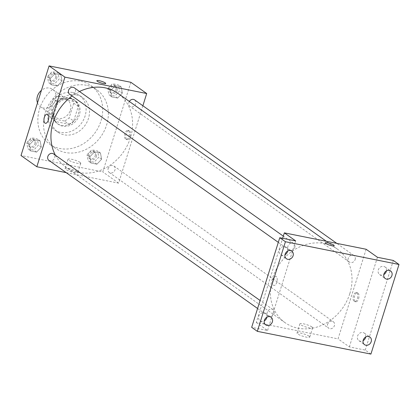 <?xml version="1.0" encoding="UTF-8"?>
<svg xmlns="http://www.w3.org/2000/svg" width="420" height="420" viewBox="0 0 420 420"><rect width="100%" height="100%" fill="white"/><g stroke="black" fill="none" stroke-linecap="round" stroke-linejoin="round"><path stroke-width="0.32" stroke-dasharray="2.1 1.58" d="M37.495 102.879A10.621 9.056 125.4 0 0 40.378 106.696A10.621 9.056 125.4 0 0 55.608 99.855A10.621 9.056 125.4 0 0 52.668 89.376A10.621 9.056 125.4 0 0 41.423 90.358M70.313 110.292A10.621 9.056 125.4 0 0 67.373 99.808A10.621 9.056 125.4 0 0 53.844 103.231A10.621 9.056 125.4 0 0 55.083 117.127A10.621 9.056 125.4 0 0 70.313 110.292M64.381 121.007L51.051 118.335A14.264 12.159 125.4 0 1 48.715 113.726L53.293 99.115A14.264 12.159 125.4 0 1 58.07 95.933L71.4 98.6A14.264 12.159 125.4 0 1 73.736 103.215L69.158 117.82A14.264 12.159 125.4 0 1 64.381 121.007L68.906 124.215L55.577 121.548L51.051 118.335M58.07 95.933L62.596 99.141L75.925 101.813L71.4 98.6M73.736 103.215L78.262 106.423L73.684 121.034L69.158 117.82M78.262 106.423A14.264 12.159 125.4 0 0 75.925 101.813M62.596 99.141A14.264 12.159 125.4 0 0 57.818 102.328L53.293 99.115M55.577 121.548A14.264 12.159 125.4 0 1 53.24 116.933L57.818 102.328M68.906 124.215A14.264 12.159 125.4 0 0 73.684 121.034M70.04 97.986A14.6 12.453 -54.6 0 1 74.204 99.771A14.6 12.453 -54.6 0 1 75.905 118.886A14.6 12.453 -54.6 0 1 57.299 123.585A14.6 12.453 -54.6 0 1 54.238 106.743A14.6 12.453 -54.6 0 1 70.04 97.986M71.174 98.789A14.6 12.453 125.4 0 0 55.367 107.546A14.6 12.453 125.4 0 0 58.432 124.388A14.6 12.453 125.4 0 0 79.375 114.986A14.6 12.453 125.4 0 0 75.332 100.574A14.6 12.453 125.4 0 0 71.174 98.789M53.24 116.933L48.715 113.726M73.122 92.568A21.236 18.107 -54.6 0 1 79.175 95.162A21.236 18.107 -54.6 0 1 81.653 122.966A21.236 18.107 -54.6 0 1 54.59 129.801A21.236 18.107 -54.6 0 1 50.138 105.305A21.236 18.107 -54.6 0 1 73.122 92.568M76.519 94.978A21.236 18.107 -54.6 0 1 82.567 97.571A21.236 18.107 -54.6 0 1 85.045 125.37A21.236 18.107 -54.6 0 1 57.986 132.211A21.236 18.107 -54.6 0 1 53.529 107.709A21.236 18.107 -54.6 0 1 76.519 94.978M80.808 81.286A35.842 30.56 -54.6 0 1 91.019 85.664A35.842 30.56 -54.6 0 1 95.198 132.578A35.842 30.56 -54.6 0 1 49.534 144.118A35.842 30.56 -54.6 0 1 42.016 102.774A35.842 30.56 -54.6 0 1 80.808 81.286M86.462 85.297A35.842 30.56 125.4 0 0 47.67 106.79A35.842 30.56 125.4 0 0 55.188 148.134A35.842 30.56 125.4 0 0 106.596 125.05A35.842 30.56 125.4 0 0 96.673 89.675A35.842 30.56 125.4 0 0 86.462 85.297M50.221 78.619L54.926 73.61L60.832 74.792L62.024 80.986L57.32 85.995L51.419 84.808L50.221 78.619L54.926 73.61L60.832 74.792L62.024 80.986L57.32 85.995L51.419 84.808L50.221 78.619L47.392 76.613L52.101 71.605L58.002 72.786L59.199 78.976L54.49 83.989L48.589 82.803L47.392 76.613M29.5 144.737L34.209 139.724L40.11 140.91L41.307 147.1L36.598 152.108L30.697 150.927L29.5 144.737L34.209 139.724L40.11 140.91L41.307 147.1L36.598 152.108L30.697 150.927L29.5 144.737L26.675 142.727L31.379 137.718L37.28 138.899L38.477 145.094L33.773 150.103L27.872 148.922L26.675 142.727M130.862 82.289L102.779 171.906L21 155.521M110.555 90.71L115.264 85.701L121.165 86.882L122.362 93.072L117.653 98.081L111.752 96.899L110.555 90.71L115.264 85.701L121.165 86.882L122.362 93.072L117.653 98.081L111.752 96.899L110.555 90.71L107.73 88.699L112.434 83.69L118.335 84.877L119.532 91.067L114.828 96.075L108.922 94.894L107.73 88.699M89.838 156.823L94.542 151.814L100.443 152.996L101.64 159.191L96.936 164.199L91.03 163.018L89.838 156.823L94.542 151.814L100.443 152.996L101.64 159.191L96.936 164.199L91.03 163.018L89.838 156.823L87.008 154.817L91.718 149.809L97.618 150.99L98.81 157.185L94.106 162.194L88.205 161.012L87.008 154.817M55.414 155.237A45.134 38.483 125.4 0 0 65.646 166.95A45.134 38.483 125.4 0 0 130.384 137.881A45.134 38.483 125.4 0 0 117.889 93.335M79.495 91.502A45.134 38.483 125.4 0 0 72.056 95.991M142.868 105.751L118.613 183.141L66.171 172.636M48.935 160.403A3.985 3.397 125.4 0 0 54.647 157.836A3.985 3.397 125.4 0 0 53.545 153.909M69.657 94.285A3.985 3.397 125.4 0 0 75.369 91.723A3.985 3.397 125.4 0 0 74.267 87.791M129.334 101.456A3.985 3.397 125.4 0 0 129.99 106.376A3.985 3.397 125.4 0 0 135.702 103.814A3.985 3.397 125.4 0 0 134.6 99.881M108.166 168.562A3.985 3.397 -54.6 0 1 113.878 166A3.985 3.397 -54.6 0 1 114.345 171.208A3.985 3.397 -54.6 0 1 109.268 172.494A3.985 3.397 -54.6 0 1 108.166 168.562M118.613 183.141L102.779 171.906M77.201 171.675A6.657 1.234 17.4 0 0 70.229 168.882A6.657 1.234 17.4 0 0 65.147 168.546A6.657 1.234 17.4 0 0 71.132 171.717A6.657 1.234 17.4 0 0 77.858 172.526A6.657 1.234 17.4 0 0 77.201 171.675M130.111 136.531A4.646 2.268 -78.7 0 0 129.045 130.567A4.646 2.268 -78.7 0 0 125.906 134.678A4.646 2.268 -78.7 0 0 127.218 139.681A4.646 2.268 -78.7 0 0 130.111 136.531M128.966 136.3A4.646 2.268 -78.7 0 0 127.901 130.342A4.646 2.268 -78.7 0 0 124.761 134.447A4.646 2.268 -78.7 0 0 126.073 139.451A4.646 2.268 -78.7 0 0 128.966 136.3M47.266 114.182L47.266 114.182A4.646 2.268 101.3 0 1 48.578 119.186A4.646 2.268 101.3 0 1 45.444 123.296L45.439 123.296M80.105 162.414A6.657 1.234 17.4 0 0 73.127 159.621A6.657 1.234 17.4 0 0 68.05 159.285A6.657 1.234 17.4 0 0 74.036 162.456A6.657 1.234 17.4 0 0 80.761 163.265A6.657 1.234 17.4 0 0 80.105 162.414M105.719 83.517L105.719 83.512A4.646 0.861 -162.6 0 1 105.719 83.517A4.646 0.861 -162.6 0 1 101.026 82.95A4.646 0.861 -162.6 0 1 96.852 80.734L96.852 80.734M349.818 293.606A45.134 38.483 125.4 0 0 337.323 249.065A45.134 38.483 125.4 0 0 279.82 263.597A45.134 38.483 125.4 0 0 285.08 322.675A45.134 38.483 125.4 0 0 349.818 293.606M327.6 324.287A3.985 3.397 -54.6 0 1 333.312 321.725A3.985 3.397 -54.6 0 1 333.779 326.939A3.985 3.397 -54.6 0 1 328.703 328.219A3.985 3.397 -54.6 0 1 327.6 324.287M294.803 247.448A3.985 3.397 125.4 0 0 293.701 243.516A3.985 3.397 125.4 0 0 288.624 244.802A3.985 3.397 125.4 0 0 289.091 250.016A3.985 3.397 125.4 0 0 294.803 247.448M355.136 259.539A3.985 3.397 125.4 0 0 354.034 255.607A3.985 3.397 125.4 0 0 348.957 256.888A3.985 3.397 125.4 0 0 349.424 262.101A3.985 3.397 125.4 0 0 355.136 259.539M274.082 313.567A3.985 3.397 125.4 0 0 272.979 309.635A3.985 3.397 125.4 0 0 267.908 310.916A3.985 3.397 125.4 0 0 268.37 316.129A3.985 3.397 125.4 0 0 274.082 313.567M366.13 249.254L338.048 338.872L256.268 322.481L282.655 238.287M370.918 354.097L365.258 350.081L349.361 346.899L338.048 338.872M256.268 322.481L267.582 330.508L251.68 327.327M309.078 336.231A6.657 1.234 17.4 0 0 302.106 333.438A6.657 1.234 17.4 0 0 297.024 333.102A6.657 1.234 17.4 0 0 303.009 336.273A6.657 1.234 17.4 0 0 309.734 337.082A6.657 1.234 17.4 0 0 309.078 336.231M267.582 330.508L295.664 240.896M272.858 279.484A4.646 2.268 101.3 0 1 275.751 276.334A4.646 2.268 101.3 0 1 277.058 281.332A4.646 2.268 101.3 0 1 273.924 285.443A4.646 2.268 101.3 0 1 272.858 279.484A4.646 2.268 101.3 0 1 275.751 276.334A4.646 2.268 101.3 0 1 277.064 281.332A4.646 2.268 101.3 0 1 273.924 285.443A4.646 2.268 101.3 0 1 272.858 279.484M377.444 257.281L349.361 346.899M358.596 298.678A4.646 2.268 -78.7 0 0 357.525 292.719A4.646 2.268 -78.7 0 0 354.391 296.825A4.646 2.268 -78.7 0 0 355.703 301.828A4.646 2.268 -78.7 0 0 358.596 298.678M357.452 298.447A4.646 2.268 -78.7 0 0 356.381 292.488A4.646 2.268 -78.7 0 0 353.246 296.599A4.646 2.268 -78.7 0 0 354.559 301.597A4.646 2.268 -78.7 0 0 357.452 298.447M311.981 326.975A6.657 1.234 17.4 0 0 305.004 324.177A6.657 1.234 17.4 0 0 299.927 323.841A6.657 1.234 17.4 0 0 305.912 327.012A6.657 1.234 17.4 0 0 312.637 327.82A6.657 1.234 17.4 0 0 311.981 326.975M334.199 245.663L334.199 245.663A4.646 0.861 -162.6 0 1 329.511 245.096A4.646 0.861 -162.6 0 1 325.332 242.886L325.332 242.881M287.59 251.113A4.646 3.964 125.4 0 0 286.151 247.149A4.646 3.964 125.4 0 0 280.235 248.645A4.646 3.964 125.4 0 0 280.775 254.725A4.646 3.964 125.4 0 0 282.098 255.292A4.646 3.964 125.4 0 0 284.991 254.777M266.873 317.231A4.646 3.964 125.4 0 0 265.435 313.268A4.646 3.964 125.4 0 0 259.513 314.764A4.646 3.964 125.4 0 0 260.053 320.843A4.646 3.964 125.4 0 0 261.382 321.41A4.646 3.964 125.4 0 0 264.274 320.896M386.405 270.911A4.646 3.964 125.4 0 0 384.967 266.947A4.646 3.964 125.4 0 0 379.05 268.443A4.646 3.964 125.4 0 0 379.591 274.528A4.646 3.964 125.4 0 0 380.914 275.095A4.646 3.964 125.4 0 0 383.806 274.575M365.689 337.029A4.646 3.964 125.4 0 0 364.25 333.065A4.646 3.964 125.4 0 0 358.328 334.562A4.646 3.964 125.4 0 0 358.869 340.641A4.646 3.964 125.4 0 0 360.197 341.208A4.646 3.964 125.4 0 0 363.09 340.694M393.346 260.468L365.258 350.081M96.317 156.681A3.985 3.397 125.4 0 0 95.214 152.754A3.985 3.397 125.4 0 0 90.142 154.035A3.985 3.397 125.4 0 0 90.605 159.248A3.985 3.397 125.4 0 0 96.317 156.681M94.542 151.814L91.718 149.809M100.443 152.996L97.618 150.99M101.64 159.191L98.81 157.185M96.936 164.199L94.106 162.194M91.03 163.018L88.205 161.012M95.188 155.878A3.985 3.397 125.4 0 0 94.085 151.951A3.985 3.397 125.4 0 0 89.008 153.232A3.985 3.397 125.4 0 0 89.476 158.445A3.985 3.397 125.4 0 0 95.188 155.878M35.984 144.596A3.985 3.397 125.4 0 0 34.881 140.663A3.985 3.397 125.4 0 0 29.81 141.944A3.985 3.397 125.4 0 0 30.271 147.157A3.985 3.397 125.4 0 0 35.984 144.596M34.209 139.724L31.379 137.718M40.11 140.91L37.28 138.899M41.307 147.1L38.477 145.094M36.598 152.108L33.773 150.103M30.697 150.927L27.872 148.922M34.855 143.792A3.985 3.397 125.4 0 0 33.752 139.86A3.985 3.397 125.4 0 0 28.675 141.141A3.985 3.397 125.4 0 0 29.143 146.354A3.985 3.397 125.4 0 0 34.855 143.792M117.038 90.568A3.985 3.397 125.4 0 0 115.936 86.636A3.985 3.397 125.4 0 0 110.859 87.917A3.985 3.397 125.4 0 0 111.326 93.13A3.985 3.397 125.4 0 0 117.038 90.568M115.264 85.701L112.434 83.69M121.165 86.882L118.335 84.877M122.362 93.072L119.532 91.067M117.653 98.081L114.828 96.075M111.752 96.899L108.922 94.894M115.904 89.764A3.985 3.397 125.4 0 0 114.802 85.832A3.985 3.397 125.4 0 0 109.73 87.118A3.985 3.397 125.4 0 0 110.192 92.327A3.985 3.397 125.4 0 0 115.904 89.764M56.705 78.477A3.985 3.397 125.4 0 0 55.603 74.545A3.985 3.397 125.4 0 0 50.526 75.831A3.985 3.397 125.4 0 0 50.993 81.044A3.985 3.397 125.4 0 0 56.705 78.477M54.926 73.61L52.101 71.605M60.832 74.792L58.002 72.786M62.024 80.986L59.199 78.976M57.32 85.995L54.49 83.989M51.419 84.808L48.589 82.803M55.571 77.674A3.985 3.397 125.4 0 0 54.469 73.747A3.985 3.397 125.4 0 0 49.397 75.028A3.985 3.397 125.4 0 0 49.859 80.241A3.985 3.397 125.4 0 0 55.571 77.674M40.378 106.696L55.083 117.127M52.668 89.376L67.373 99.808M75.332 100.574L74.204 99.771M58.432 124.388L57.299 123.585M82.567 97.571L79.175 95.162M57.986 132.211L54.59 129.801M96.673 89.675L91.019 85.664M55.188 148.134L49.534 144.118M126.073 139.451L127.218 139.681M127.901 130.342L129.045 130.567M68.05 159.285L65.147 168.546M80.761 163.265L77.858 172.526M337.323 249.065L326.361 241.285M285.08 322.675L65.646 166.95M109.268 172.494L328.703 328.219M113.878 166L333.312 321.725M293.701 243.516L283.322 236.156M289.091 250.016L278.308 242.361M354.034 255.607L336.798 243.374M349.424 262.101L129.99 106.376M272.979 309.635L260.09 300.489M268.37 316.129L257.586 308.48M354.559 301.597L355.703 301.828M356.381 292.488L357.525 292.719M299.927 323.841L297.024 333.102M312.637 327.82L309.734 337.082M280.775 254.725L286.43 258.741M286.151 247.149L291.811 251.165M379.591 274.528L385.245 278.539M384.967 266.947L390.626 270.963M358.869 340.641L364.529 344.657M364.25 333.065L369.905 337.076M260.053 320.843L265.713 324.854M265.435 313.268L271.089 317.279M95.214 152.754L94.085 151.951M90.605 159.248L89.476 158.445M34.881 140.663L33.752 139.86M30.271 147.157L29.143 146.354M115.936 86.636L114.802 85.832M111.326 93.13L110.192 92.327M55.603 74.545L54.469 73.747M50.993 81.044L49.859 80.241"/><path stroke-width="0.63" d="M41.423 90.358A10.621 9.056 125.4 0 0 37.495 102.879M66.171 172.636L36.834 166.756L21 155.521L49.082 65.903L130.862 82.289L146.696 93.529L142.868 105.751M36.834 166.756L64.921 77.144L49.082 65.903M64.921 77.144L146.696 93.529M96.852 80.734A4.646 0.861 -162.6 0 1 100.396 80.976A4.646 0.861 -162.6 0 1 105.257 82.924A4.646 0.861 -162.6 0 1 105.719 83.512A4.646 0.861 -162.6 0 1 101.026 82.945A4.646 0.861 -162.6 0 1 96.852 80.734A4.646 0.861 -162.6 0 1 100.396 80.971A4.646 0.861 -162.6 0 1 105.257 82.919A4.646 0.861 -162.6 0 1 105.719 83.512M326.361 241.285L117.889 93.335A45.134 38.483 125.4 0 0 79.495 91.502M72.056 95.991A45.134 38.483 125.4 0 0 55.414 155.237M260.09 300.489L53.545 153.909A3.985 3.397 125.4 0 0 48.468 155.19A3.985 3.397 125.4 0 0 48.935 160.403L257.586 308.48M283.322 236.156L74.267 87.791A3.985 3.397 125.4 0 0 69.19 89.077A3.985 3.397 125.4 0 0 69.657 94.285L278.308 242.361M336.798 243.374L134.6 99.881A3.985 3.397 125.4 0 0 129.334 101.456M45.444 123.296A4.646 2.268 101.3 0 1 44.373 117.332A4.646 2.268 101.3 0 1 47.266 114.182A4.646 2.268 101.3 0 1 48.578 119.186A4.646 2.268 101.3 0 1 45.439 123.296A4.646 2.268 101.3 0 1 44.373 117.332A4.646 2.268 101.3 0 1 47.266 114.182M284.356 232.869L366.13 249.254L377.444 257.281L393.346 260.468L399 264.479L370.918 354.097L257.334 331.338L251.68 327.327L279.762 237.709L295.664 240.896L284.356 232.869L282.655 238.287M257.334 331.338L285.421 241.721L279.762 237.709M285.421 241.721L399 264.479M325.332 242.886A4.646 0.861 -162.6 0 1 328.881 243.122A4.646 0.861 -162.6 0 1 333.743 245.07A4.646 0.861 -162.6 0 1 334.199 245.663A4.646 0.861 -162.6 0 1 329.511 245.096A4.646 0.861 -162.6 0 1 325.332 242.881A4.646 0.861 -162.6 0 1 328.876 243.117A4.646 0.861 -162.6 0 1 333.743 245.07A4.646 0.861 -162.6 0 1 334.199 245.663M284.991 254.777A4.646 3.964 125.4 0 0 287.59 251.113M264.274 320.896A4.646 3.964 125.4 0 0 266.873 317.231M383.806 274.575A4.646 3.964 125.4 0 0 386.405 270.911M363.09 340.694A4.646 3.964 125.4 0 0 365.689 337.029M269.766 316.712A4.646 3.964 -54.6 0 1 271.089 317.279A4.646 3.964 -54.6 0 1 272.066 322.639A4.646 3.964 -54.6 0 1 267.036 325.427A4.646 3.964 -54.6 0 1 265.713 324.854A4.646 3.964 -54.6 0 1 264.736 319.499A4.646 3.964 -54.6 0 1 269.766 316.712M368.582 336.509A4.646 3.964 -54.6 0 1 369.905 337.076A4.646 3.964 -54.6 0 1 370.881 342.437A4.646 3.964 -54.6 0 1 365.852 345.224A4.646 3.964 -54.6 0 1 364.529 344.657A4.646 3.964 -54.6 0 1 363.552 339.297A4.646 3.964 -54.6 0 1 368.582 336.509M389.298 270.396A4.646 3.964 -54.6 0 1 390.626 270.963A4.646 3.964 -54.6 0 1 391.598 276.323A4.646 3.964 -54.6 0 1 386.568 279.106A4.646 3.964 -54.6 0 1 385.245 278.539A4.646 3.964 -54.6 0 1 384.274 273.179A4.646 3.964 -54.6 0 1 389.298 270.396M290.483 250.593A4.646 3.964 -54.6 0 1 291.811 251.165A4.646 3.964 -54.6 0 1 292.782 256.52A4.646 3.964 -54.6 0 1 287.752 259.308A4.646 3.964 -54.6 0 1 286.43 258.741A4.646 3.964 -54.6 0 1 285.458 253.381A4.646 3.964 -54.6 0 1 290.483 250.593"/></g></svg>
